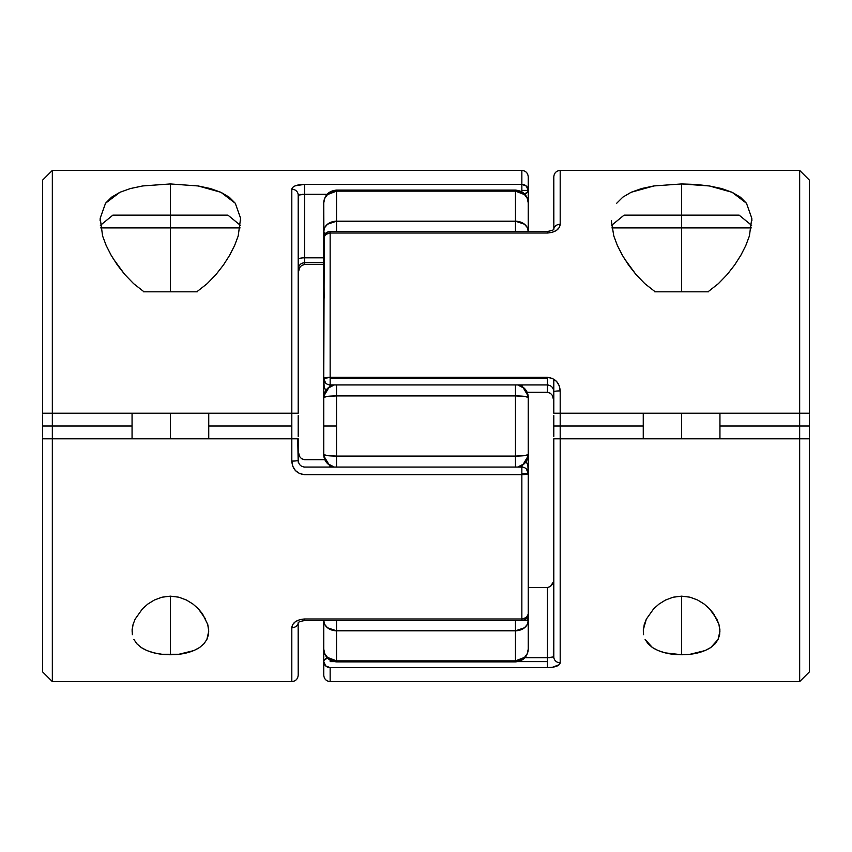 <?xml version="1.0" encoding="UTF-8"?>
<svg xmlns="http://www.w3.org/2000/svg" width="852" height="852" viewBox="0 0 852 852"><rect width="100%" height="100%" fill="white"/><g stroke="black" fill="none" stroke-linecap="round" stroke-linejoin="round"><path stroke-width="1.28" d="M528.24 601.278L528.24 620.544A12.78 10.235 180 0 1 515.46 630.778L515.46 661.897L515.46 660.854L336.54 660.854L327.498 657.414L324.729 653.612L323.76 649.117A12.78 11.747 -0 0 0 336.54 660.854L336.54 630.778A12.78 10.235 180 0 1 323.76 620.544L323.76 649.117L323.76 620.544L324.729 624.463L327.498 627.775L336.54 630.778L336.54 620.544L336.54 630.778L515.46 630.778L336.54 630.778L336.54 660.854L515.46 660.854L515.46 620.544L515.46 630.778L524.502 627.775L527.271 624.463L528.24 620.544L521.85 620.544L528.24 620.544L528.24 649.117L528.24 455.82L528.24 474.479L527.878 465.203L526.483 462.295M336.54 456.076L336.54 426L323.76 426L323.76 454.574A12.78 1.502 -0 0 0 336.54 456.076L515.46 456.076L515.46 395.924L336.54 395.924L336.54 467.056L336.54 456.076L327.498 455.639L323.76 454.574L323.76 378.554L323.76 426L336.54 426L336.54 395.924A12.78 1.502 180 0 0 323.76 397.426L327.498 396.361L336.54 395.924L515.46 395.924L515.46 456.076L336.54 456.076M324.25 236.92L323.76 378.554L323.76 231.456A12.78 10.235 -0 0 1 336.54 221.222L336.54 191.146L515.46 191.146L524.502 194.586L527.271 198.388L528.24 202.882A12.78 11.747 180 0 0 515.46 191.146L515.46 221.222A12.78 10.235 0 0 1 528.24 231.456L528.24 202.882L528.24 231.456L527.271 227.537L524.502 224.225L515.46 221.222L515.46 231.456L515.46 191.146L336.54 191.146L336.54 221.222L515.46 221.222L336.54 221.222L336.54 231.456L336.54 221.222L327.498 224.225L324.729 227.537L323.76 231.456L323.76 202.882L324.122 298.2M528.24 396.191L528.24 455.809L528.24 454.574L524.502 455.639L515.46 456.076L515.46 467.056L515.46 456.076A12.78 1.502 0 0 0 528.24 454.574A12.78 12.684 180 0 1 517.697 467.056L524.502 463.541L527.271 459.43L528.24 454.574L528.24 397.426A12.78 1.502 180 0 0 515.46 395.924L515.46 384.944L515.46 395.924L524.502 396.361L528.24 397.426L527.271 392.57L524.502 388.459L517.697 384.944A12.78 12.684 0 0 1 528.24 397.426L528.24 396.18L521.541 384.944M323.76 455.809L324.729 459.43L327.498 463.541L334.303 467.056A12.78 12.684 180 0 1 323.76 454.574L323.76 455.82L330.459 467.056M336.54 384.944L336.54 395.924L336.54 384.944M324.729 392.57L323.76 397.426A12.78 12.684 0 0 1 334.303 384.944L327.498 388.459L324.729 392.57M526.77 618.232A12.78 4.952 0 0 1 528.24 620.544L526.77 618.232M325.23 233.767A12.78 4.952 180 0 1 323.76 231.456L325.23 233.767M336.54 660.854L336.54 661.897L336.54 660.854M515.46 660.854A12.78 11.747 0 0 0 528.24 649.117L527.271 653.612L524.502 657.414L515.46 660.854M527.995 650.619L528.24 649.117C527.484 656.881 523.224 661.141 515.46 661.897L336.54 661.897C328.776 661.141 324.516 656.881 323.76 649.117L324.005 650.619M336.54 191.146A12.78 11.747 180 0 0 323.76 202.882L324.729 198.388L327.498 194.586L336.54 191.146L336.54 190.102L336.54 191.146M515.46 191.146L515.46 190.102L515.46 191.146M324.005 201.381L323.76 202.882C324.516 195.119 328.776 190.859 336.54 190.102L515.46 190.102C523.224 190.859 527.484 195.119 528.24 202.882L527.995 201.381M718.396 283.631L707.98 291.81L718.396 283.631L727.193 274.536L718.396 283.631M734.701 264.908L727.193 274.536L734.701 264.908L740.889 255.195L734.701 264.908M745.798 245.546L740.889 255.195L745.798 245.546L749.387 236.015L745.798 245.546M616.741 203.213L622.801 197.174L631.183 192.254L641.652 188.537L653.942 185.938L681.6 183.947L681.6 215.13L681.6 183.947L709.365 185.96L732.145 192.307L746.49 203.266L751.805 218.282L751.89 220.796M643.26 631.119L644.261 624.452L646.327 619.138L653.697 608.765L659.022 604.057L665.518 600.042L673.155 597.209L681.6 596.155L681.6 654.741C669.842 654.741 660.119 652.334 652.408 647.509L645.113 639.458L648.053 643.761L652.408 647.509L658.181 650.587L665.199 652.866L681.6 654.741L681.6 596.155L690.003 597.199L697.65 600.032L704.167 604.057L709.503 608.765L713.731 613.877L718.95 624.473L719.887 629.671L719.631 634.719L718.087 639.447L715.158 643.75L710.802 647.499L705.03 650.587L690.088 654.272L681.6 654.741C693.358 654.741 703.102 652.334 710.802 647.499L718.087 639.447L719.94 631.119M809.4 414.913L809.4 426L799.666 426L799.666 681.6L799.666 438.78L553.8 438.78L560.19 438.78L560.19 426L643.26 426L553.8 426L553.8 436.426M323.76 620.544L323.76 675.21L323.76 661.599L325.634 665.87L330.15 667.638L547.41 667.638L547.41 661.599L518.197 661.599L547.41 661.599L547.41 667.638L330.15 667.638L330.15 681.6L330.15 667.638A6.39 6.039 180 0 1 323.76 661.599L323.76 630.299M333.803 661.599L330.15 661.599L333.803 661.599M330.15 384.891L330.15 378.554L330.15 384.944L547.41 384.944L547.41 378.554L330.15 378.554L330.15 377.34L547.41 377.34L552.458 378.437L556.601 381.472L559.274 385.849L560.19 390.908L560.19 413.22L799.666 413.22L799.666 426L799.666 170.4L799.666 413.22L809.4 413.22L809.4 180.134L799.666 170.4L560.19 170.4L560.19 224.289L559.274 227.463L556.612 230.285L552.469 232.287L547.41 233.022L330.15 233.022L330.15 377.34L330.15 231.456L330.15 233.022L547.41 233.022L547.41 231.456L547.41 233.022C555.302 232.33 559.562 229.422 560.19 224.289A6.39 5.048 180 0 0 553.811 229.113A6.39 5.048 -0 0 1 560.19 224.289L560.19 170.4C556.335 170.805 554.205 172.935 553.8 176.79L553.843 229.05C554.013 229.859 551.862 230.658 547.41 231.456L330.15 231.456C326.231 231.872 324.101 234.002 323.76 237.846L325.634 234.438L330.15 233.022A6.39 4.824 180 0 0 323.76 237.846M547.41 384.891L547.41 392.293L527.633 392.293L547.41 392.293L550.403 393.262L552.394 395.456L553.8 400.877L552.362 395.392M553.8 415.574L553.8 426L560.19 426L560.19 390.908A6.39 0.873 180 0 0 553.8 391.782L553.8 413.22L560.19 413.22L553.8 413.22L553.8 379.151M323.76 675.21C324.165 679.065 326.295 681.195 330.15 681.6L799.666 681.6L809.4 671.866L809.4 438.78L799.666 438.78L799.666 426L719.94 426L809.4 426L809.4 437.087M559.274 664.688L552.469 667.265L547.41 667.638C555.302 667.393 559.562 665.785 560.19 662.803L559.274 664.677M809.4 671.781L809.4 438.78L560.19 438.78L560.19 662.803L560.19 438.78L553.8 438.78L553.8 656.881A6.39 5.921 0 0 0 560.19 662.803A6.39 5.921 180 0 1 553.8 656.881L547.41 657.701L524.928 657.701L547.41 657.701L547.41 661.599L547.41 587.507L547.41 657.701M643.569 634.719L643.313 629.681L646.327 619.138L653.697 608.765L659.022 604.057L665.518 600.042L673.155 597.209L681.6 596.155L690.003 597.199L697.65 600.032L704.167 604.057L709.503 608.765L716.873 619.138L718.95 624.473L719.94 631.204M624.239 258.444L635.922 274.44L644.751 283.588L655.22 291.81L644.751 283.588L635.922 274.44L628.499 264.908L622.301 255.163L617.37 245.461L613.802 235.983L611.31 220.796M751.805 218.282L749.387 236.015M631.183 192.254L653.942 185.938L681.6 183.947L695.839 184.447L709.365 185.96L721.644 188.558L732.145 192.307L740.463 197.217L746.49 203.266M553.8 389.843L553.8 391.782A6.39 0.873 0 0 1 560.19 390.908C559.562 382.804 555.302 378.277 547.41 377.34L330.15 377.34L323.76 378.554A6.39 1.214 0 0 1 330.15 377.34L330.15 378.554L547.41 378.554L547.41 377.34L547.41 384.944C551.308 385.381 553.438 387.66 553.8 391.782M809.4 180.219L809.4 413.22L553.8 413.22M330.15 384.944L330.15 384.944C326.337 384.635 324.207 382.505 323.76 378.554L325.634 383.027M324.143 386.872L323.76 377.521M528.24 587.507L547.41 587.507L528.24 587.507M324.111 386.755L325.251 389.311M323.76 377.01L323.76 384.114M553.8 176.79L553.8 223.064M550.424 393.283L547.41 392.293L547.41 384.944M553.8 438.78L553.363 657.222M550.403 393.262L547.41 392.293M323.76 661.599A6.39 3.898 0 0 1 327.424 658.074L324.25 660.108L323.76 661.503M330.15 660.183L330.15 661.599L330.15 660.183M553.715 399.45L553.8 400.877M547.41 587.507L550.403 586.538L547.41 587.507L550.403 586.538L553.47 581.703L550.403 586.538L552.394 584.344M553.715 580.318L553.47 581.703M548.794 657.691L549.764 657.659M551.084 657.584L551.883 657.51M622.301 255.163L617.37 245.461L613.802 235.983M207.196 283.631L196.78 291.81L207.196 283.631L215.993 274.536L207.196 283.631M223.501 264.908L215.993 274.536L223.501 264.908L229.689 255.195L223.501 264.908M234.598 245.546L229.689 255.195L234.598 245.546L238.187 236.015L234.598 245.546M113.039 258.444L124.722 274.44L133.551 283.588L144.02 291.81L133.551 283.588L124.722 274.44L117.299 264.908L111.101 255.163L106.17 245.461L102.602 235.983L100.195 218.219L105.541 203.213L111.601 197.174L119.983 192.254L130.452 188.537L142.742 185.938L170.4 183.947L170.4 215.13L170.4 183.947L198.165 185.96L220.945 192.307L235.29 203.266L240.605 218.282L240.69 220.796M132.06 631.119L133.061 624.452L135.127 619.138L142.497 608.765L147.822 604.057L154.319 600.042L161.955 597.209L170.4 596.155L170.4 654.741C158.642 654.741 148.919 652.334 141.208 647.509L136.852 643.761L133.913 639.458M132.369 634.719L132.113 629.681L133.072 624.409M521.85 467.109L521.85 474.66L528.24 473.446L521.85 473.446L528.24 473.446A6.39 1.214 180 0 1 521.85 474.66L304.59 474.66L299.542 473.563L295.399 470.528L292.726 466.15L291.81 461.092L291.81 438.78L52.334 438.78L52.334 426L52.334 681.6L52.334 438.78L42.6 438.78L42.6 671.866L52.334 681.6L291.81 681.6L291.81 627.711L292.726 624.537L295.388 621.715L299.531 619.713L304.59 618.978L521.85 618.978L521.85 474.66L521.85 618.978L304.59 618.978C296.698 619.67 292.438 622.578 291.81 627.711L291.81 681.6C295.665 681.195 297.795 679.065 298.2 675.21L298.157 622.95C297.987 622.141 300.138 621.342 304.59 620.544L304.59 618.978L304.59 620.544L521.85 620.544L521.85 618.978L521.85 620.544C525.769 620.128 527.899 617.998 528.24 614.154L526.366 617.562L521.85 618.978A6.39 4.824 0 0 0 528.24 614.154L528.24 473.446L526.366 468.973M521.85 190.401L521.85 191.817L521.85 190.401L528.24 190.401L521.85 190.401L521.85 170.4L521.85 184.362A6.39 6.039 0 0 1 528.24 190.401L528.24 176.79L528.24 190.401A6.39 3.898 180 0 1 524.576 193.926L527.75 191.892L528.24 190.401L526.366 186.13L521.85 184.362L521.85 190.401M42.6 437.087L42.6 426L132.06 426L52.334 426L52.334 413.22L291.81 413.22L291.81 189.197L292.726 187.323L295.388 185.768L304.59 184.362L521.85 184.362L304.59 184.362L304.59 194.299L327.072 194.299L304.59 194.299L304.59 257.826L304.59 184.362C296.698 184.607 292.438 186.215 291.81 189.197L291.81 413.22L298.2 413.22L298.2 195.119A6.39 5.921 180 0 0 291.81 189.197A6.39 5.921 -0 0 1 298.2 195.119L304.59 194.299M298.637 194.778L298.2 413.22L291.81 413.22L291.81 426L208.74 426L291.81 426L291.81 461.092A6.39 0.873 0 0 0 298.2 460.218L298.2 438.78L42.6 438.78L42.6 671.781M291.81 627.562L291.81 627.711A6.39 5.048 0 0 0 298.189 622.887A6.39 5.048 180 0 1 291.81 627.711M528.24 176.79C527.835 172.935 525.705 170.805 521.85 170.4L52.334 170.4L52.334 413.22L52.334 170.4L42.6 180.134L42.6 413.22L42.6 180.219M135.127 619.138L142.497 608.765L147.822 604.057L154.319 600.042L161.955 597.209L170.4 596.155L178.803 597.199L186.45 600.032L192.967 604.057L198.303 608.765L202.531 613.877L207.75 624.473L208.687 629.671L208.431 634.719L206.887 639.447L203.958 643.75L199.602 647.499L193.83 650.587L178.888 654.272L161.955 654.272L153.999 652.866L146.981 650.587L141.208 647.509M240.605 218.282L238.187 236.015M142.742 185.938L170.4 183.947L198.165 185.96L210.444 188.558L220.945 192.307L229.263 197.217L235.29 203.266M298.2 462.157L297.71 438.78M298.2 436.426L298.2 415.574M291.81 413.22L42.6 413.22L52.334 413.22L52.334 426L42.6 426L42.6 414.913M323.76 264.493L304.59 264.493L304.59 262.704L304.59 264.493L323.76 264.493M298.2 269.094C298.605 265.228 300.735 263.098 304.59 262.704L304.59 257.826A6.39 1.512 0 0 0 298.2 259.338A6.39 1.512 180 0 1 304.59 257.826L323.76 257.826L304.59 257.826L304.59 262.704L323.76 262.704M528.24 221.701L528.24 190.401L528.24 231.456L547.41 231.456M324.367 459.707L304.59 459.707L324.367 459.707M304.59 467.109L304.59 467.056C300.692 466.619 298.562 464.34 298.2 460.218A6.39 0.873 180 0 1 291.81 461.092C292.438 469.196 296.698 473.723 304.59 474.66L521.85 474.66L521.85 467.056C525.695 467.397 527.825 469.527 528.24 473.446M301.576 458.717L304.59 459.707L301.597 458.738L304.59 459.707L301.597 458.738L299.606 456.544L298.2 451.123M298.285 452.55L299.638 456.608M303.205 194.309L302.236 194.341M300.916 194.416L300.117 194.49M298.541 270.254L298.2 273.077L299.606 267.656L301.597 265.462L304.59 264.493L301.597 265.462L299.595 267.677M298.2 675.21L298.2 628.936M527.75 615.08L528.24 614.154M528.24 474.99L528.24 467.886M298.2 413.22L294.26 413.22M199.602 647.499C191.902 652.334 182.158 654.741 170.4 654.741L170.4 596.155L178.803 597.199L186.45 600.032L192.967 604.057L198.303 608.765L205.673 619.138M207.728 624.42L208.74 631.204L206.887 639.447M105.541 203.213L119.983 192.254M100.11 220.796L100.195 218.219M111.101 255.163L106.17 245.461L102.602 235.983M751.294 227.91L681.6 227.91L681.6 215.13L624.09 215.13L739.11 215.13L681.6 215.13L681.6 227.91L749.526 227.91M681.6 413.22L681.6 438.78L681.6 413.22M654.698 291.81L681.6 291.81L681.6 227.91L681.6 291.81L707.98 291.81M655.22 291.81L708.502 291.81M681.6 227.91L611.906 227.91L681.6 227.91M240.094 227.91L170.4 227.91L170.4 215.13L112.89 215.13L227.91 215.13L170.4 215.13L170.4 227.91L238.326 227.91M170.4 413.22L170.4 438.78L170.4 413.22M143.498 291.81L170.4 291.81L170.4 227.91L170.4 291.81L196.78 291.81M144.02 291.81L197.302 291.81M170.4 227.91L100.706 227.91L170.4 227.91M521.541 467.056L528.24 455.82M330.459 384.944L323.76 396.18M304.59 467.056L521.85 467.056M751.634 225.375L739.11 215.13M719.94 413.22L719.94 438.78M643.26 413.22L643.26 438.78M611.566 225.375L624.09 215.13M240.434 225.375L227.91 215.13M208.74 413.22L208.74 438.78M132.06 413.22L132.06 438.78M100.366 225.375L112.89 215.13"/></g></svg>
